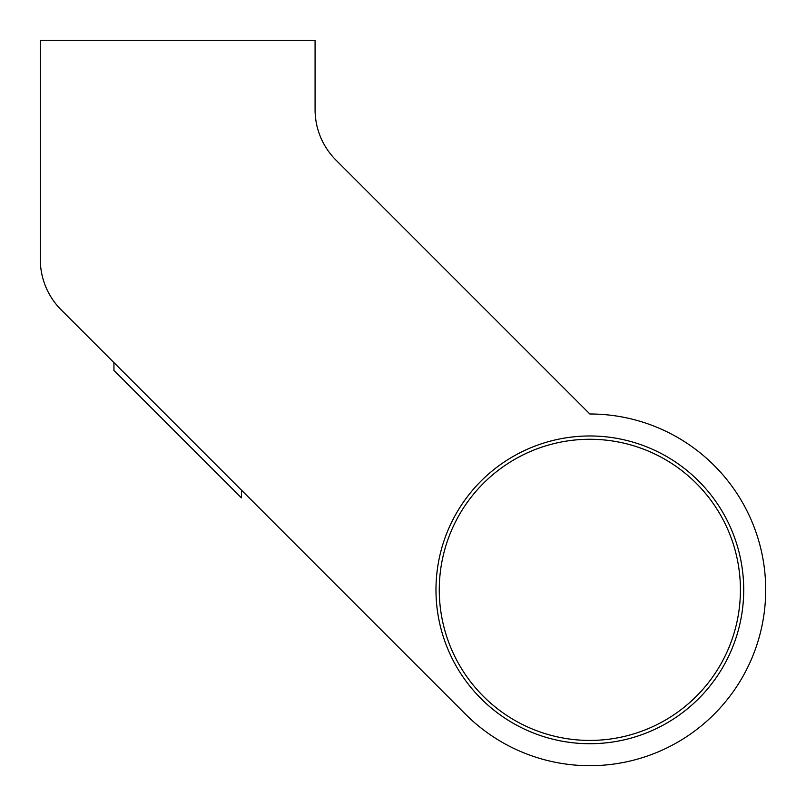 <?xml version="1.0" encoding="UTF-8"?>
<svg xmlns="http://www.w3.org/2000/svg" width="806" height="806" viewBox="0 0 806 806"><rect width="100%" height="100%" fill="white"/><g stroke="black" fill="none" stroke-linecap="round" stroke-linejoin="round"><path stroke-width="1.21" d="M765.7 589.841A175.859 175.859 0 0 1 465.495 714.197L61.226 309.917A71.442 71.442 0 0 1 40.3 259.401L40.3 40.3L315.075 40.3L315.075 109.626A71.442 71.442 0 0 0 336.001 160.142L589.841 413.992A175.859 175.859 0 0 1 765.7 589.841A175.859 175.859 0 0 0 589.841 413.992L336.001 160.142A71.442 71.442 0 0 1 315.075 109.626M743.716 589.841A153.875 153.875 0 0 1 589.841 743.716A153.875 153.875 0 0 1 435.975 589.841A153.875 153.875 0 0 1 589.841 435.975A153.875 153.875 0 0 1 743.716 589.841M439.27 589.841A150.571 150.571 0 0 0 589.841 740.422A150.571 150.571 0 0 0 740.422 589.841A150.571 150.571 0 0 0 589.841 439.27A150.571 150.571 0 0 0 439.27 589.841M61.226 309.917L113.938 362.64L113.938 370.407L241.437 497.896L241.437 490.129L465.495 714.197"/></g></svg>
